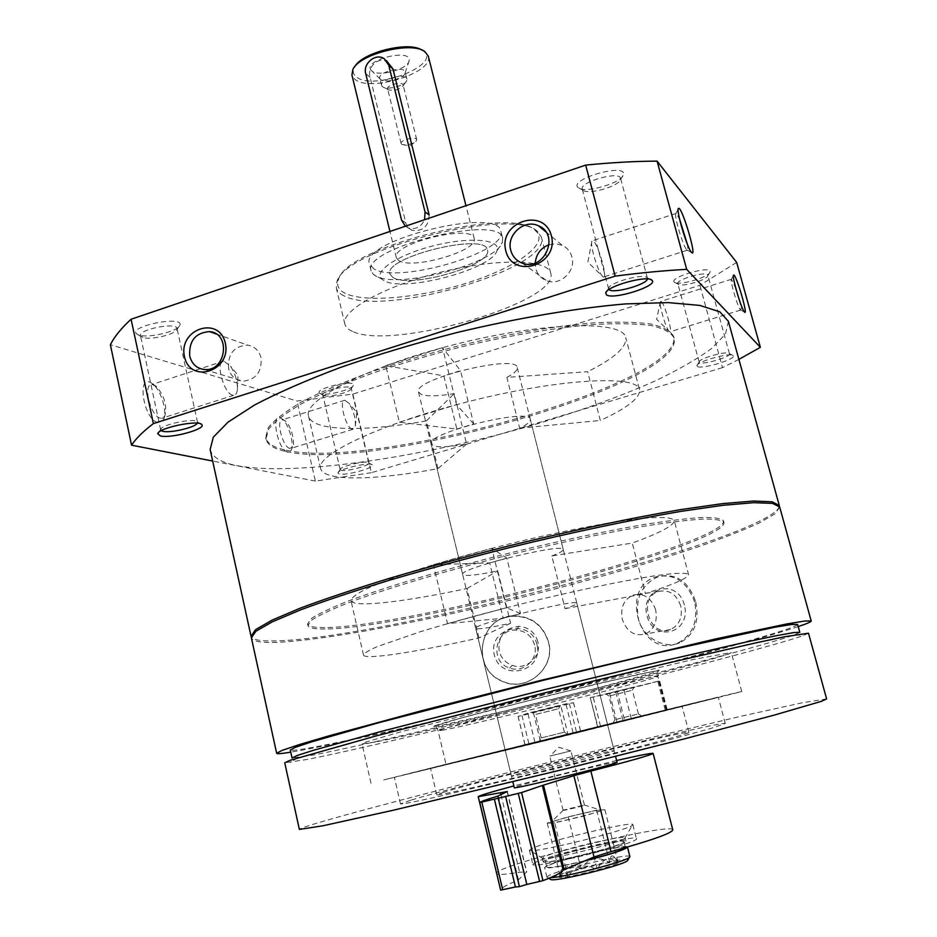 <?xml version="1.0" encoding="UTF-8"?>
<svg xmlns="http://www.w3.org/2000/svg" width="937" height="937" viewBox="0 0 937 937"><rect width="100%" height="100%" fill="white"/><g stroke="black" fill="none" stroke-linecap="round" stroke-linejoin="round"><path stroke-width="0.7" stroke-dasharray="4.68 3.51" d="M393.107 277.621L389.979 274.131C382.753 257.347 486.057 231.779 487.486 250.003C493.225 264.82 410.394 288.889 393.107 277.621L389.979 274.131C382.753 257.347 486.057 231.779 487.486 250.003C493.225 264.82 410.394 288.889 393.107 277.621M506.87 377.377C514.237 373.488 517.692 370.22 517.236 367.585C516.919 353.565 412.257 379.473 418.511 392.017L421.427 394.536C427.612 396.527 438.528 396.222 454.199 393.61L466.591 444.056C450.884 446.855 439.98 447.499 433.89 445.989L431.067 443.904C425.257 433.257 530.506 407.208 530.33 419.343C530.693 421.615 527.133 424.566 519.66 428.186L506.87 377.377L587.651 371.684L600.336 420.467C627.392 408.052 640.451 397.768 639.526 389.628L625.74 337.589C627.017 347.041 614.321 358.402 587.651 371.684M551.799 555.946C559.565 553.006 563.383 550.874 563.266 549.55C564.718 542.254 457.97 568.665 462.667 574.451L465.244 575.4C471.112 575.681 481.958 574.182 497.758 570.891L510.618 623.222C494.771 626.712 483.96 628.575 478.186 628.821L475.703 628.34C471.487 624.604 578.843 598.04 576.864 603.299C576.876 604.224 572.952 606.016 565.07 608.663L551.799 555.946L632.241 543.062L645.394 593.613C673.808 584.325 688.203 577.988 688.566 574.592L674.242 520.539C674.253 525.341 660.257 532.848 632.241 543.062M513.675 775.309L511.473 776.152C508.592 778.167 617.647 751.181 614.157 750.736C615.808 749.19 527.882 770.706 513.675 775.309M779.713 507.069L775.063 513.863L759.111 523.033C743.545 530.108 723.903 537.803 700.185 546.13C661.78 559.038 618.279 572.015 569.684 585.075C457.654 614.848 332.694 640.088 276.485 642.36C260.919 642.899 252.545 641.388 251.374 637.816M798.219 626.584C722.298 651.883 398.155 732.441 300.414 750.467L290.751 752.165M695.722 601.87C699.705 621.43 694.329 635.11 679.606 642.887C664.415 649.154 644.375 638.413 638.729 620.329C634.548 599.247 641.119 584.653 658.465 576.56C676.209 572.905 688.636 581.338 695.722 601.87M548.368 641.904C556.133 668.339 525.329 693.837 501.119 680.812C470.456 667.589 479.299 617.424 512.34 616.288C530.518 616.007 542.523 624.546 548.368 641.904M736.669 262.407L699.892 285.305L352.862 394.102L297.041 401.036L110.379 344.722M738.906 359.375L722.486 367.644L699.892 285.305M722.486 367.644L371.333 472.705L352.862 394.102M371.333 472.705L315.382 481.103L297.041 401.036M287.8 452.161C277.071 450.205 270.032 408.837 282.06 418.909C288.854 423.747 294.839 445.04 290.962 450.627L287.8 452.161M158.084 422.622C142.67 419.542 136.17 369.869 152.942 384.217C161.363 390.612 167.746 412.549 163.319 419.94L158.084 422.622M315.382 481.103L212.664 461.039M339.229 473.993L337.917 472.892C338.081 469.144 370.42 461.625 372.212 464.893C375.69 467.645 345.964 475.832 339.229 473.993M284.403 449.76C273.346 447.254 267.092 443.201 265.639 437.638L268.181 427.752C274.318 420.069 285.352 411.53 301.269 402.149C319.892 392.439 342.509 382.601 369.084 372.633C397.464 362.853 427.577 353.846 459.411 345.601C508.475 333.912 552.748 326.369 592.231 322.949C616.077 321.625 635.602 321.977 650.805 324.003C663.244 326.919 670.892 331.136 673.738 336.641C684.432 383.303 369.998 471.943 284.403 449.76M697.21 366.379L696.929 365.617C696.976 361.459 730.977 352.054 733.202 355.603C737.478 358.93 700.571 369.963 697.21 366.379M578.035 187.541C568.443 178.944 628.235 162.3 623.339 174.961C621.418 183.277 583.903 193.83 578.199 187.693L578.035 187.541M320.618 393.681L319.54 393.118C313.989 388.539 356.365 378.841 353.378 385.365C352.535 389.534 326.662 396.093 320.618 393.681M138.793 335.048L136.603 333.877C127.912 326.146 184.718 315.008 179.834 325.362C178.171 331.44 148.058 338.55 138.793 335.048M674.324 282.154C668.444 277.223 713.057 264.644 710.035 272.105C709.063 277.352 677.826 286.195 674.394 282.224L674.324 282.154M352.441 331.37C348.119 329.496 345.577 327.072 344.839 324.085C340.705 310.639 384.568 286.008 441.21 272.081C497.828 257.98 548.098 259.315 550.722 273.135C560.666 302.147 391.631 351.024 352.441 331.37M344.043 295.881C339.686 293.785 337.097 291.126 336.301 287.905L336.969 281.721C343.949 248.586 516.299 205.941 537.92 232.001L541.399 237.143C551.963 268.509 383.631 317.772 344.043 295.881M345.39 293.422C338.515 290.072 336.219 285.422 338.503 279.472C345.46 246.864 514.155 205.121 535.519 230.713C550.066 243.058 517.903 266.623 470.058 282.025C422.376 297.579 365.817 303.213 345.39 293.422M699.424 362.478L699.189 361.834C699.271 358.344 727.417 350.543 729.302 353.507L729.466 353.776C731.094 356.95 701.989 365.371 699.424 362.478M678.107 284.157L677.849 283.735C675.835 279.519 707.365 270.559 707.833 275.232L707.798 275.806C707.025 280.14 680.988 287.507 678.177 284.216L678.107 284.157M161.234 430.68L160.731 429.415C161.351 424.543 194.767 417.644 197.274 421.849L197.32 423.196M142.799 337.472L140.48 335.669C138.184 329.484 176.66 321.918 177.034 328.454L176.929 329.414C175.582 334.439 150.459 340.377 142.799 337.472M779.385 506.331C771.643 537.358 386.208 638.425 276.157 640.896C261.751 641.365 253.47 640.076 251.327 637.008M324.694 627.544C314.059 627.708 308.343 626.478 307.547 623.878L311.213 618.596C318.205 613.958 330.14 608.265 347.03 601.507C384.65 587.265 445.344 569.075 510.677 552.76C560.759 540.59 605.536 531.115 644.996 524.369C668.737 520.656 687.957 518.348 702.68 517.447C714.533 517.341 721.49 518.512 723.528 520.937C727.37 543.214 406.752 627.626 324.694 627.544M728.377 321.297L725.496 334.052L711.382 348.693C697.046 359.105 678.575 369.728 655.97 380.586C619.193 396.96 577.04 412.139 529.522 426.112C419.846 457.654 295.378 476.254 237.366 465.736C221.284 462.655 212.219 457.256 210.146 449.549M284.719 451.177C273.674 448.682 267.42 444.665 265.967 439.113L268.521 429.263C274.67 421.603 285.703 413.1 301.632 403.73C320.267 394.032 342.883 384.217 369.483 374.273C397.862 364.493 427.975 355.486 459.809 347.24C508.896 335.551 553.17 327.997 592.652 324.553C616.499 323.206 636.024 323.534 651.227 325.549C663.654 328.442 671.29 332.623 674.136 338.105C684.771 384.58 370.291 473.185 284.719 451.177M826.621 698.943L802.763 702.68L741.472 716.137L609.401 747.503C497.09 774.887 374.144 806.452 321.391 821.843C306.914 826.083 299.571 828.613 299.371 829.432M410.675 800.233L400.486 803.899C401.692 804.309 412.994 802.166 434.417 797.469L563.641 766.759L667.003 740.441L710.703 728.482L725.273 723.516C725.086 719.967 466.357 783.203 410.675 800.233M808.49 633.178L803.22 635.626C749.787 654.213 406.154 739.832 307.535 759.403L284.743 762.788M799.8 632.323L794.939 634.7C744.587 652.82 408.614 736.587 313.731 754.964L292.028 757.986M797.633 624.475C793.616 633.4 413.44 729.162 312.068 747.492C298.083 750.068 290.821 750.924 290.283 750.033M325.034 629.008C314.387 629.196 308.683 628.001 307.886 625.424L311.576 620.177C318.568 615.562 330.515 609.893 347.404 603.159C385.048 588.963 445.754 570.797 511.098 554.481C561.193 542.3 605.97 532.813 645.441 526.032C669.17 522.307 688.39 519.976 703.101 519.051C714.966 518.922 721.912 520.058 723.938 522.459C727.721 544.538 407.056 628.914 325.034 629.008M694.668 602.046C687.137 581.561 674.277 573.163 656.099 576.852C618.174 587.628 640.603 659.414 677.275 643.344C692.513 635.427 698.311 621.653 694.668 602.046M684.35 604.986C676.982 576.946 639.514 588.225 646.987 615.668C653.815 643.403 691.822 633.107 684.35 604.986M680.719 605.852C676.397 594.046 668.983 589.256 658.477 591.481C637.101 597.841 649.856 638.39 670.587 629.512C679.419 625.049 682.792 617.155 680.719 605.852M655.654 609.811C651.274 597.712 643.766 592.805 633.119 595.077C623.831 599.469 620.235 607.574 622.32 619.38C626.759 631.749 634.454 636.633 645.394 634.009C654.342 629.453 657.762 621.383 655.654 609.811M548.52 641.751C542.746 624.347 530.764 615.738 512.574 615.902C479.498 617.038 470.397 667.624 501.283 680.637C525.68 693.591 556.355 668.14 548.52 641.751M536.983 644.562C530.483 617.331 487.521 627.696 494.326 654.928C500.78 682.347 543.999 671.77 536.983 644.562M534.617 644.996C531.771 635.93 525.657 630.976 516.264 630.121C494.947 628.458 489.009 662.014 509.669 668.046C523.443 673.387 538.752 659.168 534.617 644.996M537.815 641.622C534.886 632.299 528.597 627.204 518.946 626.326C504.364 628.036 497.758 636.258 499.152 651.016C501.084 657.997 505.43 662.764 512.188 665.317C526.336 670.798 542.066 656.193 537.815 641.622M341.255 470.339L340.166 469.402C340.342 466.263 367.128 460.032 368.651 462.773L368.78 462.995C370.103 465.56 346.538 471.826 341.255 470.339M323.921 395.66L322.785 394.77C321.122 390.905 351.012 384.065 351.199 388.258L351.164 388.738C350.485 392.181 328.922 397.651 323.921 395.66M609.027 289.533L608.675 288.256C609.132 282.564 643.813 273.007 647.092 277.692L647.42 278.968M582.791 190.012L582.24 189.098C579.242 182.047 619.556 170.651 620.54 178.299L620.47 179.553C618.912 186.416 587.616 195.224 582.931 190.141L582.791 190.012M232.599 395.133C223.51 393.423 215.006 360.534 223.756 361.05L230.596 366.25C235.374 373.886 237.635 381.652 237.377 389.546C236.991 393.165 235.773 395.074 233.723 395.273L232.599 395.133M160.496 418.195C150.67 416.778 142.389 384.275 151.888 384.51L156.198 386.267C164.408 395.765 167.29 405.674 164.83 415.981L161.714 418.3L160.496 418.195M352.335 429.193C345.753 428.045 338.409 399.712 344.816 400.251L348.798 403.121C353.6 410.675 355.767 418.347 355.299 426.136L352.335 429.193M289.861 448.401C282.716 447.464 275.548 419.413 282.529 419.741L285.082 420.76C290.716 424.766 295.705 442.522 292.485 447.148L289.861 448.401M687.208 243.807C688.063 248.34 688.051 250.484 687.184 250.249L686.704 249.863C683.026 246.443 673.352 213.495 675.999 213.378L679.489 218.801M602.854 276.684L602.104 275.888C597.548 270.746 589.888 244.744 591.891 241.231L593.437 241.067C598.509 244.92 607.996 278.957 603.463 277.024L602.854 276.684M739.305 299.945C740.991 306.657 741.436 310.03 740.652 310.065L740.371 309.831C737.759 307.5 729.501 279.132 731.446 279.203L735.826 288.455M669.416 331.663L668.983 331.206C665.61 327.517 658.805 304.068 660.398 301.667L661.311 301.597C664.883 304.232 673.047 333.373 669.768 331.862L669.416 331.663M228.558 368.382C227.726 353.846 234.063 346.093 247.579 345.109C254.559 346.28 259.045 350.52 261.06 357.829C262.009 371.966 255.93 379.766 242.824 381.242C235.421 380.328 230.666 376.042 228.558 368.382M549.141 244.698L555.864 243.784L562.329 245.353C567.19 247.719 570.375 251.549 571.886 256.879C576.243 271.016 560.185 286.242 546.81 280.76C541.164 278.57 537.498 274.518 535.812 268.591L535.25 262.957M437.802 766.607L682.113 706.287L437.802 766.607M443.822 792.21L436.771 794.799C435.822 796.309 493.494 783.273 563.442 765.962C633.389 748.651 690.475 733.284 688.929 732.394C690.182 729.291 484.488 779.572 443.822 792.21M452.079 763.081L666.64 710.105L452.079 763.081M375.058 742.057L362.022 743.849L365.98 742.034L399.291 732.23L545.732 694.434L692.911 659.566L731.293 652.457C731.938 656.685 442.346 729.314 375.058 742.057M383.737 779.935L556.519 738.028L741.753 691.565C741.085 691.037 450.299 762.847 383.737 779.935M404.784 774.747L556.496 737.934L718.339 697.339C718.913 696.589 460.91 760.305 404.784 774.747M510.618 623.222L478.971 637.933C415.993 652.082 364.493 660.222 363.497 655.045C364.188 653.159 368.78 650.348 377.295 646.6L420.326 631.725C450.205 622.613 484.499 613.208 523.233 603.498C573.901 591.048 622.098 580.905 653.276 576.021C675.097 572.87 686.868 572.402 688.566 574.592M565.07 608.663L645.394 593.613M478.971 637.933L467.001 588.518C404.187 601.976 352.488 608.054 350.965 600.547C351.48 597.923 355.884 594.398 364.188 589.959C374.741 585.051 388.855 579.511 406.529 573.339C436.045 563.535 470.046 553.79 508.533 544.081C558.897 531.747 607 522.448 638.308 518.805C660.269 516.65 672.251 517.224 674.242 520.539M467.001 588.518L497.758 570.891M466.591 444.056L437.977 468.617C375.561 480.423 323.394 481.606 320.606 468.547C315.523 454.527 383.912 422.411 472.986 400.45C562.013 378.325 637.488 374.847 639.526 389.628M519.66 428.186L600.336 420.467M437.977 468.617L426.417 420.877C364.165 432.039 311.834 431.301 308.542 416.087C302.92 399.666 370.338 365.278 458.884 343.457C547.372 321.461 623.046 320.431 625.74 337.589M426.417 420.877L454.199 393.61M590.556 697.608L615.808 692.162L659.683 680.859L590.24 697.667L597.888 726.749L666.102 709.813L624.569 720.213L617.061 690.733M597.888 726.749L624.569 720.213M614.977 722.462L641.622 715.891L614.977 722.462M607.668 693.673L634.22 686.95L607.668 693.673M616.534 719.311L638.425 713.9L616.534 719.311M610.537 695.699L632.358 690.206L610.537 695.699M527.812 713.233L518.138 716.418L522.003 715.552L573.538 702.738L565.878 703.828L527.812 713.233L534.933 742.315L524.943 744.622L567.904 734.163L560.666 705.057M534.933 742.315L567.904 734.163M539.29 741.155L567.506 734.163L539.29 741.155M532.251 712.518L560.408 705.538L532.251 712.518M541.211 737.934L564.379 732.195L541.199 737.934L539.349 741.144M541.199 737.934L535.437 714.474L558.546 708.747L535.437 714.474L532.286 712.495M627.966 859.897C627.954 856.137 561.298 871.867 551.588 877.875L550.171 879.14M560.162 875.966L559.213 876.669C554.423 881.518 625.307 863.973 618.807 861.923C616.265 859.779 567.143 871.551 560.162 875.966M617.061 762.238C618.619 760.294 530.576 781.739 516.439 786.729L514.272 787.677M456.858 429.052L473.7 423.957L460.535 370.665L443.822 375.866L456.858 429.052L399.338 422.2L385.81 365.653L443.822 375.866M503.204 618.186L520.515 613.536L506.823 558.124L489.664 562.903L503.204 618.186L447.535 623.632L433.433 564.706L489.664 562.903M534.84 862.672L532.813 864.324C530.752 869.852 640.803 842.621 636.399 838.697C637.301 834.094 548.473 855.118 534.84 862.672M531.455 848.711L529.405 850.234L530.166 850.585C536.69 852.729 627.556 830.241 632.334 825.298L632.838 824.63C633.857 820.531 545.182 841.625 531.455 848.711M497.617 796.181L517.833 880.358C506.648 884.774 500.908 888.018 500.639 890.103M517.833 880.358L526.723 871.878L519.613 872.242C505.992 874.432 498.379 874.971 496.774 873.858M672.789 829.913C672.801 821.292 492.499 865.917 496.54 873.53M616.628 760.504L513.851 785.944M371.696 70.814L371.122 70.228C362.186 60.097 412.257 47.705 409.082 60.835C408.192 69.291 378.138 77.302 371.696 70.814M421.943 50.106L422.728 50.61C444.126 64.43 372.481 91.943 355.955 76.6C353.05 74.164 352.488 71.142 354.268 67.546L354.736 66.738M428.303 56.161C434.159 72.77 369.108 92.822 354.619 79.048L351.925 75.065M398.775 260.58L396.339 257.734C390.542 243.878 472.88 223.51 474.216 238.466C478.983 250.647 412.444 270.043 398.775 260.58M429.111 214.831C428.724 226.367 423.044 231.544 412.069 230.35L408.544 228.042L405.955 223.533L370.103 77.314C366.847 66.843 379.087 55.424 388.293 62.31M373.898 268.872L369.412 263.859C359.246 240.61 499.046 206.023 500.897 231.322C508.486 251.971 398.038 284.309 373.898 268.872M375.585 275.865L373.313 274.342L371.111 270.934C361.026 248.024 500.932 213.402 502.689 238.373L502.326 242.414C496.223 263.625 397.464 289.592 375.585 275.865M384.041 280.631L382.062 279.285C372.387 271.625 398.284 254.372 434.627 245.482C470.936 236.393 501.881 239.579 496.903 250.858C491.726 269.481 403.226 292.742 384.041 280.631M629.91 856.652C630.648 852.506 558.991 869.372 548.461 875.779L546.927 877.184L550.359 877.688M627.485 847.025C627.638 843.335 556.648 860.143 546.142 866.256L544.596 867.58C547.091 868.868 560.478 866.655 584.77 860.927M625.424 847.61L625.424 847.575C626.209 843.886 558.124 859.967 548.122 865.8L546.669 867.065C549.164 868.283 562.188 866.104 585.719 860.517M546.704 859.99L545.24 861.197C543.8 865.378 627.169 844.741 623.948 841.719C624.78 838.193 556.742 854.298 546.704 859.99M544.725 860.435L543.167 861.724C541.633 866.116 629.43 844.389 626.021 841.215C626.865 837.502 555.348 854.439 544.725 860.435M543.882 857.004L542.336 858.257L543.003 858.597C548.613 860.494 620.634 842.668 624.721 838.369L625.155 837.76C626.021 834.153 554.528 851.101 543.882 857.004M520.515 613.536L506.402 607.726L491.808 548.321L506.823 558.124M447.535 623.632L506.402 607.726M433.433 564.706L491.808 548.321M473.7 423.957L456.518 404.679L442.522 347.697L460.535 370.665M399.338 422.2L456.518 404.679M385.81 365.653L442.522 347.697M405.381 226.239L408.333 227.96C415.641 229.858 421.064 227.117 424.602 219.715M401.586 144.169L401.118 143.49C399.853 140.058 416.227 136.006 416.719 139.636L416.098 141.171C411.999 144.193 407.419 145.329 402.371 144.567L401.586 144.169M388.129 89.577L387.637 88.851C386.302 85.103 402.582 81.074 403.144 85.009L402.992 86.028C398.74 89.929 393.833 91.147 388.258 89.683L388.129 89.577M382.378 86.591L381.558 85.372C379.356 79.223 405.99 72.629 406.904 79.095L406.646 80.805C404.561 85.981 386.84 90.374 382.589 86.754L382.378 86.591M380.621 79.469L379.813 78.239C377.588 72.02 404.198 65.438 405.124 71.973L405.135 72.934C404.597 78.392 384.779 83.674 380.621 79.469M567.904 876.575C564.203 869.056 561.767 867.428 560.584 871.691L560.162 875.943C564.988 864.617 571.945 862.298 581.057 868.986C588.307 857.929 597.841 855.797 609.694 862.567C609.823 856.992 611.123 854.931 613.594 856.395L618.221 862.965C609.073 856.09 602.116 858.444 597.337 870.004C585.25 862.989 575.435 865.179 567.904 876.575L554.716 822.827L583.938 816.033L604.88 809.697L596.623 810.212L568.197 816.841L547.255 823.119L554.716 822.827M551.331 822.171L551.12 822.264C541.024 826.914 611.685 809.427 600.594 810.025C595.124 810.06 556.953 819.477 551.331 822.171M583.938 816.033L597.337 870.004M547.255 823.119L560.162 875.943M568.197 816.841L581.057 868.986M596.623 810.212L609.694 862.567M604.88 809.697L618.221 862.965M570.598 751.005L549.761 756.124L570.598 751.005M563.477 810.072L563.102 810.306C562.715 811.055 585.11 805.515 584.407 805.035L563.477 810.072M444.232 729.923L438.106 730.79C436.876 730.087 486.853 716.746 547.536 701.731C608.23 686.704 658.652 675.202 657.903 676.397C660.655 677.919 479.65 723.212 444.232 729.923M438.293 726.046L432.402 726.421L449.748 721.08L488.435 710.714L594.374 684.385L659.238 670.072L658.336 671.384L598.438 687.793L504.785 711.054L438.293 726.046M616.886 721.9L609.706 693.638M622.988 720.377L615.808 692.162M665.223 710L657.809 681.386M666.102 709.813L658.652 681.07M631.257 718.562L623.726 689.082M600.5 726.128L593.121 696.882M525.025 744.599L518.138 716.418M528.866 743.638L522.003 715.552M576.431 731.856L569.438 703.828M580.518 730.86L573.491 702.75M573.116 732.863L565.878 703.828M540.333 740.991L533.176 711.851M498.308 795.923L518.489 879.937M507.14 791.695L526.559 872.195M500.955 794.658L519.613 872.242M405.744 222.76L401.54 220.043M370.103 77.314L365.723 73.648M614.157 750.736L576.864 603.299M563.266 549.55L530.33 419.343M517.236 367.585L615.574 756.382M511.473 776.152L475.703 628.34M462.667 574.451L431.067 443.904M418.511 392.017L512.844 781.798M550.722 273.135L541.399 237.143M344.839 324.085L336.301 287.905M338.503 279.472L336.969 281.721M535.519 230.713L537.92 232.001M699.189 361.834L696.929 365.617M729.302 353.507L733.202 355.603M729.466 353.776L707.833 275.232M699.189 362.139L677.849 283.735M707.798 275.806L710.035 272.105M678.177 284.216L674.394 282.224M160.731 429.415L158.564 432.519M197.274 421.849L200.518 423.817M197.52 422.318L177.034 328.454M160.684 429.942L140.48 335.669M176.929 329.414L179.834 325.362M140.983 336.512L136.603 333.877M674.136 338.105L673.738 336.641M265.967 439.113L265.639 437.638M297.439 757.822L290.54 762.507M794.939 634.7L803.22 635.626M723.938 522.459L723.528 520.937M307.886 625.424L307.547 623.878M658.465 576.56L656.099 576.852M679.606 642.887L677.275 643.344M658.477 591.481L633.119 595.077M670.587 629.512L645.394 634.009M509.669 668.046L512.188 665.317M516.264 630.121L518.946 626.326M340.166 469.402L337.917 472.892M368.651 462.773L372.212 464.893M368.78 462.995L351.199 388.258M340.154 469.66L322.785 394.77M351.164 388.738L353.378 385.365M323.042 395.191L319.54 393.118M608.675 288.256L606.707 291.454M647.092 277.692L650.395 279.437M647.444 278.266L620.54 178.299M608.663 288.936L582.24 189.098M620.47 179.553L623.339 174.961M582.931 190.141L578.199 187.693M237.377 389.546L237.963 375.21L230.596 366.25M223.756 361.05L151.888 384.51M233.723 395.273L161.714 418.3M156.198 386.267L152.942 384.217M164.83 415.981L163.319 419.94M355.299 426.136L356.856 412.303L348.798 403.121M344.816 400.251L282.529 419.741M353.003 429.275L290.587 448.472M285.082 420.76L282.06 418.909M292.485 447.148L290.962 450.627M686.809 249.968L691.588 252.463M675.999 213.378L678.212 209.068M676.291 213.378L592.734 240.645M687.184 250.249L603.463 277.024M591.891 241.231L587.827 262.173L602.104 275.888M740.429 309.901L744.47 312.033M731.446 279.203L733.437 275.478M731.621 279.214L660.901 301.339M740.652 310.065L669.768 331.862M660.398 301.667L656.603 319.318L668.983 331.206M204.524 369.506L242.824 381.242M216.131 333.947L247.579 345.109M522.272 263.133L546.81 280.76M545.65 231.662L562.329 245.353M688.929 732.394L682.113 706.287M436.771 794.799L430.622 768.516M666.64 710.105L657.903 676.397L658.254 671.267L656.825 670.857L640.779 673.808L548.368 695.582L460.372 718.211L435.6 725.917L438.106 730.79L446.094 764.686M741.753 691.565L731.293 652.457M371.005 783.309L362.022 743.849M725.273 723.516L718.339 697.339M400.486 803.899L394.407 777.511M363.497 655.045L350.965 600.547M320.606 468.547L308.542 416.087M667.132 709.543L659.683 680.859M597.583 726.831L590.24 697.667M615 719.698L613.103 722.942M638.378 713.912L641.622 715.891M638.425 713.9L632.358 690.206M614.953 719.71L608.945 696.015M632.323 690.206L634.22 686.95M608.98 695.992L605.747 694.024M524.943 744.622L518.067 716.454M580.565 730.848L573.538 702.738M564.332 732.207L567.506 734.163M564.379 732.195L558.546 708.747M558.511 708.747L560.408 705.538M529.405 850.234L532.813 864.324M632.838 824.63L636.399 838.697M507.339 791.542L526.723 871.878M354.268 67.546L352.839 69.549M422.728 50.61L424.941 51.699M474.216 238.466L465.97 205.695M396.339 257.734L389.956 231.462M502.689 238.373L500.897 231.322M371.111 270.934L369.412 263.859M496.903 250.858L502.326 242.414M382.062 279.285L373.313 274.342M548.836 878.32L547.7 877.606M546.927 877.184L544.596 867.58M625.424 847.575L623.948 841.719M546.669 867.065L545.24 861.197M626.021 841.215L625.155 837.76M543.167 861.724L542.336 858.257M624.721 838.369L632.334 825.298M543.003 858.597L530.166 850.585M412.069 230.361L408.333 227.96M386.419 60.659L384.311 58.785M402.371 144.567L409.984 145.879L416.098 141.171M416.719 139.636L403.144 85.009M401.118 143.49L387.637 88.851M402.992 86.028L406.646 80.805M388.258 89.683L382.589 86.754M406.904 79.095L405.124 71.973M381.558 85.372L379.813 78.239M405.135 72.934L409.082 60.835M380.246 79.095L371.122 70.228M560.595 871.691L559.213 876.669M613.594 856.395L618.807 861.923M570.762 750.9L558.815 747.293L549.937 756.054M584.407 805.035L570.949 750.877M563.102 810.306L549.761 756.124M563.383 810.107L551.12 822.264M584.067 804.988L600.594 810.025"/><path stroke-width="1.41" d="M290.751 752.165C281.697 753.664 277.001 754.027 276.661 753.289L251.374 637.816L255.918 631.257L272.257 621.852L300.683 609.823C325.432 600.629 355.369 590.661 390.506 579.909C427.986 568.958 467.61 558.194 509.4 547.63C572.226 532.286 632.405 519.625 681.105 511.344L723.048 505.289L753.793 502.677L772.638 503.38L779.713 507.069L811.208 620.997C811.255 621.817 806.921 623.679 798.219 626.584M276.661 753.289L282.072 750.396L299.442 744.564L328.981 735.826L421.205 710.82L542.183 680.063L715.083 639.046L786.986 623.913L805.07 620.973L811.208 620.997M744.411 311.962C741.308 309.175 731.328 274.916 733.648 275.068C735.943 273.358 748.64 316.694 744.47 312.033L744.411 311.962M691.471 252.334C687.102 248.258 675.413 208.447 678.564 208.389C681.949 206.07 697.585 258.999 691.588 252.463L691.471 252.334M212.664 461.039L131.567 445.192C135.83 438.633 143.103 431.43 153.387 423.594L615.152 276.122C641.224 272.726 665.059 270.477 686.68 269.352L657.083 161.141L736.669 262.407L760.364 347.322L738.906 359.375M686.68 269.352L760.364 347.322M131.567 445.192L110.379 344.722C114.291 336.828 121.201 328.337 131.086 319.236L585.66 165.111C611.615 162.523 635.427 161.199 657.083 161.141M153.387 423.594L131.086 319.236M505.793 250.8C498.109 221.987 543.928 206.608 551.389 235.773C559.155 264.972 512.844 279.929 505.793 250.8M184.46 356.622C178.147 329.039 219.211 315.242 225.313 343.165C231.697 371.111 190.223 384.51 184.46 356.622M615.152 276.122L585.66 165.111M606.344 294.686L605.747 293.023C606.227 286.242 648.146 274.693 652.011 280.304C658.746 285.902 612.189 300.496 606.344 294.686M160.403 435.951L157.732 433.702C158.435 427.881 198.82 419.53 201.748 424.566C206.831 428.888 171.061 438.727 160.403 435.951M197.32 423.196C195.47 427.389 170.393 433.304 162.921 431.313L161.234 430.68M251.327 637.008L251.034 636.258L255.555 629.652L271.894 620.2L300.297 608.125C325.034 598.907 354.971 588.916 390.097 578.141C427.553 567.178 467.176 556.414 508.967 545.838C571.769 530.518 631.948 517.868 680.649 509.623L722.591 503.614L753.348 501.049L772.205 501.787L779.291 505.535L779.385 506.331M251.034 636.258L210.146 449.549L213.296 437.192L228.031 422.142L254.653 404.948C278.137 392.626 306.809 380.106 340.67 367.374C376.897 354.842 415.419 343.293 456.225 332.717C517.704 317.959 577.18 307.945 625.904 303.893L668.21 302.604L699.775 305.403L719.827 311.834L728.377 321.297L779.291 505.535M299.371 829.432L322.996 825.755L393.763 810.118L564.238 769.183L683.647 739.059L774.782 714.954L821.234 701.38L826.621 698.943L808.49 633.178L784.89 636.715L755.339 642.969L664.087 663.923L545.311 692.712L376.697 735.756L290.13 760.294L284.743 762.788L299.371 829.432M292.028 757.986L297.263 755.468L313.907 750.15L381.254 731.41L544.549 689.62L659.566 661.791L748.077 641.599L776.796 635.602L793.99 632.545L799.8 632.323L797.633 624.475L791.777 624.452L774.524 627.263L657.247 652.866L542.3 680.543L379.227 722.568L312.021 741.729L295.46 747.281L290.283 750.033L292.028 757.986M647.42 278.968C646.717 284.649 613.231 293.984 609.167 289.65L609.027 289.533M679.489 218.801L687.208 243.807M735.826 288.455L739.305 299.945M189.696 356.06C188.864 340.834 195.482 332.682 209.56 331.604C231.228 333.092 226.122 371.848 204.524 369.506C196.805 368.569 191.862 364.083 189.696 356.06M510.782 250.378C506.074 234.918 524.486 218.614 538.588 225.864C560.478 234.718 544.128 272.023 522.272 263.133C516.369 260.849 512.539 256.597 510.782 250.378M535.25 262.957C536.175 254.032 540.801 247.942 549.141 244.698M550.171 879.14L550.909 879.609C556.789 881.776 623.339 865.308 627.521 860.658L627.966 859.897M512.844 781.798L514.272 787.677C511.485 790.149 620.669 763.128 617.061 762.238L615.574 756.382M653.136 753.395C651.449 754.929 630.695 760.821 590.872 771.081L573.866 775.707L594.035 856.98L611.018 851.604C650.981 840.583 671.571 833.344 672.789 829.913L653.136 753.395C651.906 752.891 639.725 755.257 616.628 760.504M573.866 775.707L543.483 785.112L564.191 869.677L594.035 856.98M543.483 785.112L542.371 785.475L563.114 870.192L564.191 869.677M513.851 785.944C490.953 792.07 479.088 795.654 478.233 796.673L507.339 791.542L497.617 796.181C486.28 799.577 480.341 801.697 479.779 802.552L505.617 796.45L526.817 884.446L542.933 880.651C555.571 875.79 562.294 872.3 563.114 870.192M505.617 796.45L521.558 792.573L542.371 785.475M498.226 798.406L519.414 886.636L526.817 884.446M494.361 799.132L515.432 886.988L519.414 886.636M500.639 890.115L479.779 802.552L500.639 890.115L515.432 886.988M478.233 796.673L496.774 873.858M354.736 66.738C362.057 52.449 408.801 40.877 421.943 50.106M389.956 231.462L351.925 75.065L352.839 69.549C359.199 53.913 412.011 40.853 424.941 51.699L428.303 56.161L465.97 205.695M386.419 60.659L392.978 68.94L388.738 65.203L384.311 58.785C376.018 52.636 362.666 63.353 365.723 73.648L401.54 220.043L405.381 226.239M424.602 219.715L425.047 212.031L429.111 214.831L392.978 68.94M550.359 877.688C564.261 877.465 625.565 861.712 629.418 857.39L629.91 856.652L627.485 847.025C625.366 849.648 611.123 854.263 584.77 860.927M585.719 860.517C610.034 854.345 623.269 850.046 625.424 847.61M425.047 212.031L388.738 65.203M590.872 771.081L611.018 851.604M521.558 792.573L542.933 880.651M518.266 793.428L539.618 881.588M481.817 802.131L502.724 889.834M500.487 792.737L500.955 794.658M158.564 432.519L157.732 433.702M200.518 423.817L201.748 424.566M606.707 291.454L605.747 293.023M650.395 279.437L652.011 280.304M678.212 209.068L678.564 208.389M209.56 331.604L216.131 333.947M538.588 225.864L545.65 231.662M627.521 860.658L629.418 857.39M550.909 879.609L548.836 878.32"/></g></svg>
